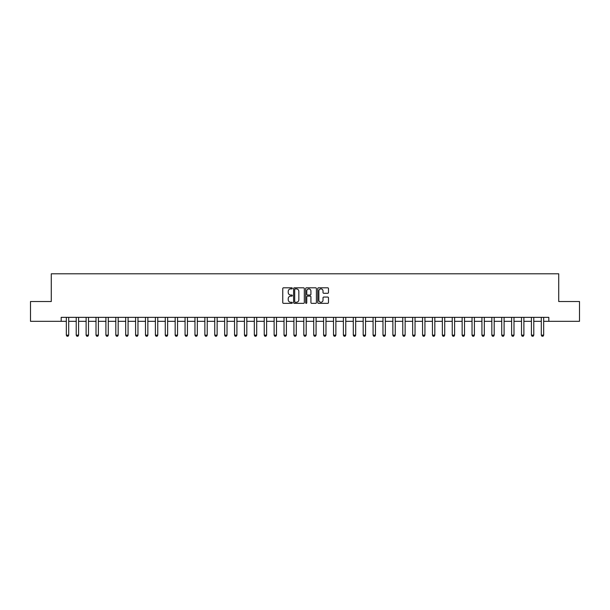 <?xml version="1.0" encoding="UTF-8"?>
<svg xmlns="http://www.w3.org/2000/svg" width="610" height="610" viewBox="0 0 610 610"><rect width="100%" height="100%" fill="white"/><g stroke="black" fill="none" stroke-linecap="round" stroke-linejoin="round"><path stroke-width="0.91" d="M292.335 288.355A0.541 0.541 0 0 0 291.793 287.806L283.536 287.806A0.778 0.778 0 0 0 282.758 288.583L282.758 302.575A0.778 0.778 0 0 0 283.536 303.353L291.793 303.353A0.541 0.541 0 0 0 292.335 302.804A0.541 0.541 0 0 0 291.793 302.263L290.718 302.263A2.486 2.486 0 0 1 288.233 299.777L288.233 298.61A2.486 2.486 0 0 1 290.718 296.125L291.793 296.125A0.541 0.541 0 0 0 292.335 295.583A0.541 0.541 0 0 0 291.793 295.034L290.718 295.034A2.486 2.486 0 0 1 288.233 292.548L288.233 291.382A2.486 2.486 0 0 1 290.718 288.896L291.793 288.896A0.541 0.541 0 0 0 292.335 288.355M327.707 293.288A0.778 0.778 0 0 0 328.485 292.51L328.485 288.583A0.778 0.778 0 0 0 327.707 287.806L318.542 287.806A0.778 0.778 0 0 0 317.764 288.583L317.764 302.575A0.778 0.778 0 0 0 318.542 303.353L327.707 303.353A0.778 0.778 0 0 0 328.485 302.575L328.485 297.832A0.778 0.778 0 0 0 327.707 297.055L323.788 297.055A0.778 0.778 0 0 0 323.01 297.832L323.01 300.181A2.082 2.082 0 0 1 320.929 302.263A2.082 2.082 0 0 1 318.855 300.181L318.855 290.978A2.082 2.082 0 0 1 320.929 288.896A2.082 2.082 0 0 1 323.01 290.978L323.01 292.51A0.778 0.778 0 0 0 323.788 293.288L327.707 293.288M61.175 321.31L30.5 321.31L30.5 301.515L51.278 301.515L51.278 273.806L558.722 273.806L558.722 301.515L579.5 301.515L579.5 321.31L548.825 321.31L548.825 317.352L61.175 317.352L61.175 321.31L66.322 321.31M304.321 288.583A0.778 0.778 0 0 0 303.544 287.806L294.371 287.806A0.778 0.778 0 0 0 293.601 288.583L293.601 302.575A0.778 0.778 0 0 0 294.371 303.353L303.544 303.353A0.778 0.778 0 0 0 304.321 302.575L304.321 288.583M306.456 287.806L315.629 287.806A0.778 0.778 0 0 1 316.399 288.583L316.399 302.575A0.778 0.778 0 0 1 315.629 303.353L311.702 303.353A0.778 0.778 0 0 1 310.925 302.575L310.925 296.902A0.778 0.778 0 0 0 310.147 296.125L307.547 296.125A0.778 0.778 0 0 0 306.769 296.902L306.769 302.804A0.541 0.541 0 0 1 306.228 303.353A0.541 0.541 0 0 1 305.679 302.804L305.679 288.583A0.778 0.778 0 0 1 306.456 287.806M68.694 321.31L76.219 321.31M78.591 321.31L86.109 321.31M88.488 321.31L96.006 321.31M98.385 321.31L105.904 321.31M108.275 321.31L115.801 321.31M118.172 321.31L125.691 321.31M128.07 321.31L135.588 321.31M137.967 321.31L145.485 321.31M147.856 321.31L155.382 321.31M157.754 321.31L165.279 321.31M167.651 321.31L175.169 321.31M177.548 321.31L185.066 321.31M187.445 321.31L194.964 321.31M197.335 321.31L204.861 321.31M207.232 321.31L214.75 321.31M217.129 321.31L224.648 321.31M227.027 321.31L234.545 321.31M236.916 321.31L244.442 321.31M246.814 321.31L254.332 321.31M256.711 321.31L264.229 321.31M266.608 321.31L274.126 321.31M276.498 321.31L284.024 321.31M286.395 321.31L293.921 321.31M296.292 321.31L303.81 321.31M306.19 321.31L313.708 321.31M316.079 321.31L323.605 321.31M325.976 321.31L333.502 321.31M335.874 321.31L343.392 321.31M345.771 321.31L353.289 321.31M355.668 321.31L363.186 321.31M365.558 321.31L373.084 321.31M375.455 321.31L382.973 321.31M385.352 321.31L392.87 321.31M395.25 321.31L402.768 321.31M405.139 321.31L412.665 321.31M415.036 321.31L422.555 321.31M424.934 321.31L432.452 321.31M434.831 321.31L442.349 321.31M444.72 321.31L452.246 321.31M454.618 321.31L462.144 321.31M464.515 321.31L472.033 321.31M474.412 321.31L481.93 321.31M484.309 321.31L491.828 321.31M494.199 321.31L501.725 321.31M504.096 321.31L511.615 321.31M513.994 321.31L521.512 321.31M523.891 321.31L531.409 321.31M533.78 321.31L541.306 321.31M543.678 321.31L548.825 321.31M295.232 288.896A0.541 0.541 0 0 0 294.683 289.437L294.683 301.721A0.541 0.541 0 0 0 295.232 302.263L296.353 302.263A2.486 2.486 0 0 0 298.839 299.777L298.839 291.382A2.486 2.486 0 0 0 296.353 288.896L295.232 288.896M310.925 291.016A2.082 2.082 0 0 0 308.843 288.934A2.082 2.082 0 0 0 306.769 291.016L306.769 294.256A0.778 0.778 0 0 0 307.547 295.034L310.147 295.034A0.778 0.778 0 0 0 310.925 294.256L310.925 291.016M68.785 317.352L68.732 317.505A0.793 0.793 0 0 0 68.694 317.749L68.694 335.164L68.106 336.194L66.917 336.194L66.322 335.164L66.322 317.749A0.793 0.793 0 0 0 66.284 317.505L66.238 317.352M66.322 335.164L68.694 335.164M78.682 317.352L78.629 317.505A0.793 0.793 0 0 0 78.591 317.749L78.591 335.164L77.996 336.194L76.814 336.194L76.219 335.164L76.219 317.749A0.793 0.793 0 0 0 76.181 317.505L76.128 317.352M76.219 335.164L78.591 335.164M88.572 317.352L88.526 317.505A0.793 0.793 0 0 0 88.488 317.749L88.488 335.164L87.893 336.194L86.704 336.194L86.109 335.164L86.109 317.749A0.793 0.793 0 0 0 86.079 317.505L86.025 317.352M86.109 335.164L88.488 335.164M98.469 317.352L98.424 317.505A0.793 0.793 0 0 0 98.385 317.749L98.385 335.164L97.791 336.194L96.601 336.194L96.006 335.164L96.006 317.749A0.793 0.793 0 0 0 95.968 317.505L95.922 317.352M96.006 335.164L98.385 335.164M108.367 317.352L108.313 317.505A0.793 0.793 0 0 0 108.275 317.749L108.275 335.164L107.688 336.194L106.498 336.194L105.904 335.164L105.904 317.749A0.793 0.793 0 0 0 105.865 317.505L105.82 317.352M105.904 335.164L108.275 335.164M118.264 317.352L118.21 317.505A0.793 0.793 0 0 0 118.172 317.749L118.172 335.164L117.577 336.194L116.396 336.194L115.801 335.164L115.801 317.749A0.793 0.793 0 0 0 115.763 317.505L115.709 317.352M115.801 335.164L118.172 335.164M128.153 317.352L128.108 317.505A0.793 0.793 0 0 0 128.07 317.749L128.07 335.164L127.475 336.194L126.285 336.194L125.691 335.164L125.691 317.749A0.793 0.793 0 0 0 125.66 317.505L125.607 317.352M125.691 335.164L128.07 335.164M138.051 317.352L138.005 317.505A0.793 0.793 0 0 0 137.967 317.749L137.967 335.164L137.372 336.194L136.182 336.194L135.588 335.164L135.588 317.749A0.793 0.793 0 0 0 135.55 317.505L135.504 317.352M135.588 335.164L137.967 335.164M147.948 317.352L147.894 317.505A0.793 0.793 0 0 0 147.856 317.749L147.856 335.164L147.269 336.194L146.08 336.194L145.485 335.164L145.485 317.749A0.793 0.793 0 0 0 145.447 317.505L145.401 317.352M145.485 335.164L147.856 335.164M157.845 317.352L157.792 317.505A0.793 0.793 0 0 0 157.754 317.749L157.754 335.164L157.159 336.194L155.977 336.194L155.382 335.164L155.382 317.749A0.793 0.793 0 0 0 155.344 317.505L155.291 317.352M155.382 335.164L157.754 335.164M167.735 317.352L167.689 317.505A0.793 0.793 0 0 0 167.651 317.749L167.651 335.164L167.056 336.194L165.867 336.194L165.279 335.164L165.279 317.749A0.793 0.793 0 0 0 165.241 317.505L165.188 317.352M165.279 335.164L167.651 335.164M177.632 317.352L177.586 317.505A0.793 0.793 0 0 0 177.548 317.749L177.548 335.164L176.953 336.194L175.764 336.194L175.169 335.164L175.169 317.749A0.793 0.793 0 0 0 175.131 317.505L175.085 317.352M175.169 335.164L177.548 335.164M187.529 317.352L187.476 317.505A0.793 0.793 0 0 0 187.445 317.749L187.445 335.164L186.851 336.194L185.661 336.194L185.066 335.164L185.066 317.749A0.793 0.793 0 0 0 185.028 317.505L184.982 317.352M185.066 335.164L187.445 335.164M197.427 317.352L197.373 317.505A0.793 0.793 0 0 0 197.335 317.749L197.335 335.164L196.74 336.194L195.558 336.194L194.964 335.164L194.964 317.749A0.793 0.793 0 0 0 194.925 317.505L194.872 317.352M194.964 335.164L197.335 335.164M207.316 317.352L207.27 317.505A0.793 0.793 0 0 0 207.232 317.749L207.232 335.164L206.637 336.194L205.448 336.194L204.861 335.164L204.861 317.749A0.793 0.793 0 0 0 204.823 317.505L204.769 317.352M204.861 335.164L207.232 335.164M217.213 317.352L217.168 317.505A0.793 0.793 0 0 0 217.129 317.749L217.129 335.164L216.535 336.194L215.345 336.194L214.75 335.164L214.75 317.749A0.793 0.793 0 0 0 214.72 317.505L214.667 317.352M214.75 335.164L217.129 335.164M227.111 317.352L227.057 317.505A0.793 0.793 0 0 0 227.027 317.749L227.027 335.164L226.432 336.194L225.242 336.194L224.648 335.164L224.648 317.749A0.793 0.793 0 0 0 224.61 317.505L224.564 317.352M224.648 335.164L227.027 335.164M237.008 317.352L236.954 317.505A0.793 0.793 0 0 0 236.916 317.749L236.916 335.164L236.329 336.194L235.14 336.194L234.545 335.164L234.545 317.749A0.793 0.793 0 0 0 234.507 317.505L234.461 317.352M234.545 335.164L236.916 335.164M246.905 317.352L246.852 317.505A0.793 0.793 0 0 0 246.814 317.749L246.814 335.164L246.219 336.194L245.037 336.194L244.442 335.164L244.442 317.749A0.793 0.793 0 0 0 244.404 317.505L244.351 317.352M244.442 335.164L246.814 335.164M256.795 317.352L256.749 317.505A0.793 0.793 0 0 0 256.711 317.749L256.711 335.164L256.116 336.194L254.927 336.194L254.332 335.164L254.332 317.749A0.793 0.793 0 0 0 254.301 317.505L254.248 317.352M254.332 335.164L256.711 335.164M266.692 317.352L266.646 317.505A0.793 0.793 0 0 0 266.608 317.749L266.608 335.164L266.013 336.194L264.824 336.194L264.229 335.164L264.229 317.749A0.793 0.793 0 0 0 264.191 317.505L264.145 317.352M264.229 335.164L266.608 335.164M276.589 317.352L276.536 317.505A0.793 0.793 0 0 0 276.498 317.749L276.498 335.164L275.911 336.194L274.721 336.194L274.126 335.164L274.126 317.749A0.793 0.793 0 0 0 274.088 317.505L274.042 317.352M274.126 335.164L276.498 335.164M286.486 317.352L286.433 317.505A0.793 0.793 0 0 0 286.395 317.749L286.395 335.164L285.8 336.194L284.618 336.194L284.024 335.164L284.024 317.749A0.793 0.793 0 0 0 283.986 317.505L283.932 317.352M284.024 335.164L286.395 335.164M296.376 317.352L296.33 317.505A0.793 0.793 0 0 0 296.292 317.749L296.292 335.164L295.697 336.194L294.508 336.194L293.921 335.164L293.921 317.749A0.793 0.793 0 0 0 293.883 317.505L293.829 317.352M293.921 335.164L296.292 335.164M306.273 317.352L306.228 317.505A0.793 0.793 0 0 0 306.19 317.749L306.19 335.164L305.595 336.194L304.405 336.194L303.81 335.164L303.81 317.749A0.793 0.793 0 0 0 303.772 317.505L303.727 317.352M303.81 335.164L306.19 335.164M316.171 317.352L316.117 317.505A0.793 0.793 0 0 0 316.079 317.749L316.079 335.164L315.492 336.194L314.302 336.194L313.708 335.164L313.708 317.749A0.793 0.793 0 0 0 313.67 317.505L313.624 317.352M313.708 335.164L316.079 335.164M326.068 317.352L326.014 317.505A0.793 0.793 0 0 0 325.976 317.749L325.976 335.164L325.382 336.194L324.2 336.194L323.605 335.164L323.605 317.749A0.793 0.793 0 0 0 323.567 317.505L323.513 317.352M323.605 335.164L325.976 335.164M335.957 317.352L335.912 317.505A0.793 0.793 0 0 0 335.874 317.749L335.874 335.164L335.279 336.194L334.089 336.194L333.502 335.164L333.502 317.749A0.793 0.793 0 0 0 333.464 317.505L333.411 317.352M333.502 335.164L335.874 335.164M345.855 317.352L345.809 317.505A0.793 0.793 0 0 0 345.771 317.749L345.771 335.164L345.176 336.194L343.987 336.194L343.392 335.164L343.392 317.749A0.793 0.793 0 0 0 343.354 317.505L343.308 317.352M343.392 335.164L345.771 335.164M355.752 317.352L355.699 317.505A0.793 0.793 0 0 0 355.668 317.749L355.668 335.164L355.073 336.194L353.884 336.194L353.289 335.164L353.289 317.749A0.793 0.793 0 0 0 353.251 317.505L353.205 317.352M353.289 335.164L355.668 335.164M365.649 317.352L365.596 317.505A0.793 0.793 0 0 0 365.558 317.749L365.558 335.164L364.963 336.194L363.781 336.194L363.186 335.164L363.186 317.749A0.793 0.793 0 0 0 363.148 317.505L363.095 317.352M363.186 335.164L365.558 335.164M375.539 317.352L375.493 317.505A0.793 0.793 0 0 0 375.455 317.749L375.455 335.164L374.86 336.194L373.671 336.194L373.084 335.164L373.084 317.749A0.793 0.793 0 0 0 373.046 317.505L372.992 317.352M373.084 335.164L375.455 335.164M385.436 317.352L385.39 317.505A0.793 0.793 0 0 0 385.352 317.749L385.352 335.164L384.757 336.194L383.568 336.194L382.973 335.164L382.973 317.749A0.793 0.793 0 0 0 382.943 317.505L382.889 317.352M382.973 335.164L385.352 335.164M395.333 317.352L395.28 317.505A0.793 0.793 0 0 0 395.25 317.749L395.25 335.164L394.655 336.194L393.465 336.194L392.87 335.164L392.87 317.749A0.793 0.793 0 0 0 392.832 317.505L392.787 317.352M392.87 335.164L395.25 335.164M405.231 317.352L405.177 317.505A0.793 0.793 0 0 0 405.139 317.749L405.139 335.164L404.552 336.194L403.362 336.194L402.768 335.164L402.768 317.749A0.793 0.793 0 0 0 402.73 317.505L402.684 317.352M402.768 335.164L405.139 335.164M415.128 317.352L415.075 317.505A0.793 0.793 0 0 0 415.036 317.749L415.036 335.164L414.442 336.194L413.26 336.194L412.665 335.164L412.665 317.749A0.793 0.793 0 0 0 412.627 317.505L412.574 317.352M412.665 335.164L415.036 335.164M425.017 317.352L424.972 317.505A0.793 0.793 0 0 0 424.934 317.749L424.934 335.164L424.339 336.194L423.149 336.194L422.555 335.164L422.555 317.749A0.793 0.793 0 0 0 422.524 317.505L422.471 317.352M422.555 335.164L424.934 335.164M434.915 317.352L434.869 317.505A0.793 0.793 0 0 0 434.831 317.749L434.831 335.164L434.236 336.194L433.047 336.194L432.452 335.164L432.452 317.749A0.793 0.793 0 0 0 432.414 317.505L432.368 317.352M432.452 335.164L434.831 335.164M444.812 317.352L444.759 317.505A0.793 0.793 0 0 0 444.72 317.749L444.72 335.164L444.133 336.194L442.944 336.194L442.349 335.164L442.349 317.749A0.793 0.793 0 0 0 442.311 317.505L442.265 317.352M442.349 335.164L444.72 335.164M454.709 317.352L454.656 317.505A0.793 0.793 0 0 0 454.618 317.749L454.618 335.164L454.023 336.194L452.841 336.194L452.246 335.164L452.246 317.749A0.793 0.793 0 0 0 452.208 317.505L452.155 317.352M452.246 335.164L454.618 335.164M464.599 317.352L464.553 317.505A0.793 0.793 0 0 0 464.515 317.749L464.515 335.164L463.92 336.194L462.731 336.194L462.144 335.164L462.144 317.749A0.793 0.793 0 0 0 462.105 317.505L462.052 317.352M462.144 335.164L464.515 335.164M474.496 317.352L474.45 317.505A0.793 0.793 0 0 0 474.412 317.749L474.412 335.164L473.817 336.194L472.628 336.194L472.033 335.164L472.033 317.749A0.793 0.793 0 0 0 471.995 317.505L471.949 317.352M472.033 335.164L474.412 335.164M484.393 317.352L484.34 317.505A0.793 0.793 0 0 0 484.309 317.749L484.309 335.164L483.715 336.194L482.525 336.194L481.93 335.164L481.93 317.749A0.793 0.793 0 0 0 481.892 317.505L481.847 317.352M481.93 335.164L484.309 335.164M494.291 317.352L494.237 317.505A0.793 0.793 0 0 0 494.199 317.749L494.199 335.164L493.604 336.194L492.422 336.194L491.828 335.164L491.828 317.749A0.793 0.793 0 0 0 491.79 317.505L491.736 317.352M491.828 335.164L494.199 335.164M504.18 317.352L504.134 317.505A0.793 0.793 0 0 0 504.096 317.749L504.096 335.164L503.502 336.194L502.312 336.194L501.725 335.164L501.725 317.749A0.793 0.793 0 0 0 501.687 317.505L501.633 317.352M501.725 335.164L504.096 335.164M514.077 317.352L514.032 317.505A0.793 0.793 0 0 0 513.994 317.749L513.994 335.164L513.399 336.194L512.209 336.194L511.615 335.164L511.615 317.749A0.793 0.793 0 0 0 511.576 317.505L511.531 317.352M511.615 335.164L513.994 335.164M523.975 317.352L523.921 317.505A0.793 0.793 0 0 0 523.891 317.749L523.891 335.164L523.296 336.194L522.107 336.194L521.512 335.164L521.512 317.749A0.793 0.793 0 0 0 521.474 317.505L521.428 317.352M521.512 335.164L523.891 335.164M533.872 317.352L533.819 317.505A0.793 0.793 0 0 0 533.78 317.749L533.78 335.164L533.186 336.194L532.004 336.194L531.409 335.164L531.409 317.749A0.793 0.793 0 0 0 531.371 317.505L531.318 317.352M531.409 335.164L533.78 335.164M543.762 317.352L543.716 317.505A0.793 0.793 0 0 0 543.678 317.749L543.678 335.164L543.083 336.194L541.893 336.194L541.306 335.164L541.306 317.749A0.793 0.793 0 0 0 541.268 317.505L541.215 317.352M541.306 335.164L543.678 335.164"/></g></svg>
